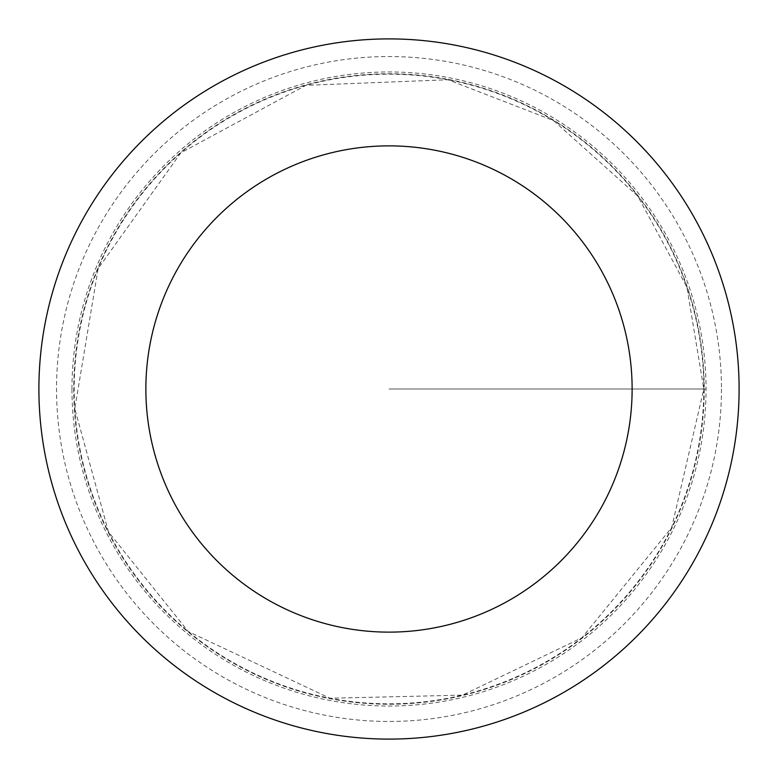 <?xml version="1.0" encoding="UTF-8"?>
<svg xmlns="http://www.w3.org/2000/svg" width="778" height="778" viewBox="0 0 778 778"><rect width="100%" height="100%" fill="white"/><g stroke="black" fill="none" stroke-linecap="round" stroke-linejoin="round"><path stroke-width="0.58" stroke-dasharray="3.89 2.92" d="M704.226 389A315.226 315.226 0 0 1 231.387 662A315.226 315.226 0 0 1 231.387 116A315.226 315.226 0 0 1 704.226 389A315.226 315.226 0 0 1 231.387 662A315.226 315.226 0 0 1 231.387 116A315.226 315.226 0 0 1 704.226 389M739.1 389A350.1 350.1 0 0 1 213.95 692.196A350.1 350.1 0 0 1 213.95 85.804A350.1 350.1 0 0 1 739.1 389M71.965 389A317.035 317.035 0 0 1 389 71.965A317.035 317.035 0 0 1 706.035 389A317.035 317.035 0 0 1 389 706.035A317.035 317.035 0 0 1 71.965 389M389 389L706.035 389L389 389M703.818 389A314.818 314.818 0 0 1 231.591 661.64A314.818 314.818 0 0 1 231.591 116.36A314.818 314.818 0 0 1 703.818 389L671.715 527.503L581.954 637.756L462.492 695.124L330.008 698.245L188.325 631.571L108.492 531.928L74.805 408.771L98.145 268.527L180.807 152.848L305.929 85.337L447.992 79.755L553.489 120.571L637.756 196.046L686.848 287.024L703.818 389M721.459 389A332.459 332.459 0 0 1 222.771 676.918A332.459 332.459 0 0 1 222.771 101.082A332.459 332.459 0 0 1 721.459 389"/><path stroke-width="1.17" d="M632.125 389A243.125 243.125 0 0 1 267.438 599.556A243.125 243.125 0 0 1 267.438 178.444A243.125 243.125 0 0 1 632.125 389M739.1 389A350.1 350.1 0 0 1 213.95 692.196A350.1 350.1 0 0 1 213.95 85.804A350.1 350.1 0 0 1 739.1 389"/></g></svg>
